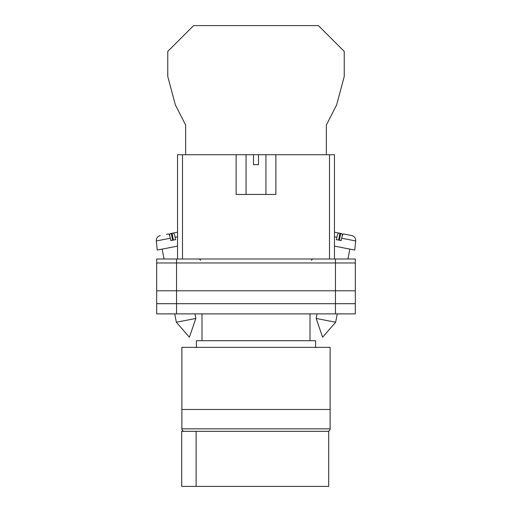 <?xml version="1.0" encoding="UTF-8"?>
<svg xmlns="http://www.w3.org/2000/svg" width="512" height="512" viewBox="0 0 512 512"><rect width="100%" height="100%" fill="white"/><g stroke="black" fill="none" stroke-linecap="round" stroke-linejoin="round"><path stroke-width="0.77" d="M156.678 262.976L156.678 313.882L156.678 259.002L176.544 259.002L176.544 313.882L355.322 313.882L355.322 262.976L156.678 262.976L156.678 313.882L176.544 313.882M355.322 262.976L355.322 259.002L176.544 259.002M335.456 259.002L335.456 303.699L156.678 303.699L156.678 313.882M335.456 313.882L335.456 303.699L355.322 303.699M156.678 290.784L355.322 290.784M316.154 318.445L322.618 337.229L335.648 322.234L316.154 318.445L317.037 313.882M334.464 246.118L354.739 250.061L355.699 240.954L341.651 238.221C342.285 235.475 342.886 234.054 343.462 233.958L351.706 235.558C354.426 236.326 355.757 238.125 355.699 240.954M341.651 238.221L341.146 240.589L336.358 239.661L336.864 237.293L334.464 236.826M338.624 240.096L339.949 233.274L338.675 233.024C338.099 233.126 337.498 234.547 336.864 237.293M342.368 235.622L341.978 233.67L337.53 232.8M334.464 232.205L338.675 233.024M339.379 240.243L340.71 233.421M195.846 318.445L189.382 337.229L176.352 322.234L195.846 318.445L194.963 313.882M177.536 246.118L157.261 250.061L156.301 240.954L170.349 238.221C169.715 235.475 169.114 234.054 168.538 233.958L166.509 234.349M170.349 238.221L170.854 240.589L175.642 239.661L175.136 237.293L177.536 236.826M173.376 240.096L172.051 233.274L173.325 233.024C173.901 233.126 174.502 234.547 175.136 237.293M169.632 235.622L170.022 233.67L177.536 232.205L173.325 233.024M172.621 240.243L171.29 233.421M326.355 154.72L326.355 125.069L336.653 104.845L344.237 76.531L344.237 51.424L318.413 25.6L193.587 25.6L167.763 51.424L167.763 76.531L175.347 104.845L185.645 125.069L185.645 154.72M181.882 409.478L330.118 409.478L330.118 347.354L181.882 347.354L181.882 409.478L330.118 409.478L330.118 428.845A2.483 2.483 0 0 1 327.635 431.328L184.365 431.328A2.483 2.483 0 0 1 181.882 428.845L181.882 409.478M315.59 347.354L315.59 340.698L196.41 340.698L196.41 347.354M310.003 340.698L310.003 313.882M201.997 340.698L201.997 313.882M196.115 486.4L181.709 486.4L181.709 431.328L328.704 431.328L328.704 486.4L196.115 486.4L196.115 431.328M236.134 154.72L253.517 154.72L253.517 164.646L258.483 164.646L258.483 154.72L275.866 154.72L275.866 194.445L236.134 194.445L236.134 154.72L182.502 154.72L182.502 259.002M329.498 259.002L329.498 154.72L275.866 154.72M177.536 259.002L177.536 154.72L182.502 154.72M253.517 154.72L258.483 154.72M329.498 154.72L334.464 154.72L334.464 259.002M181.882 428.845L330.118 428.845M311.373 260.243L312.614 259.002M200.627 260.243L199.386 259.002M335.648 322.234L337.274 313.882M347.942 259.002L349.862 249.114M176.352 322.234L174.726 313.882M164.058 259.002L162.138 249.114M156.301 240.954L156.538 238.848C156.307 239.072 157.427 236.147 160.294 235.558M265.933 154.72L265.933 194.445M246.067 154.72L246.067 194.445"/></g></svg>
